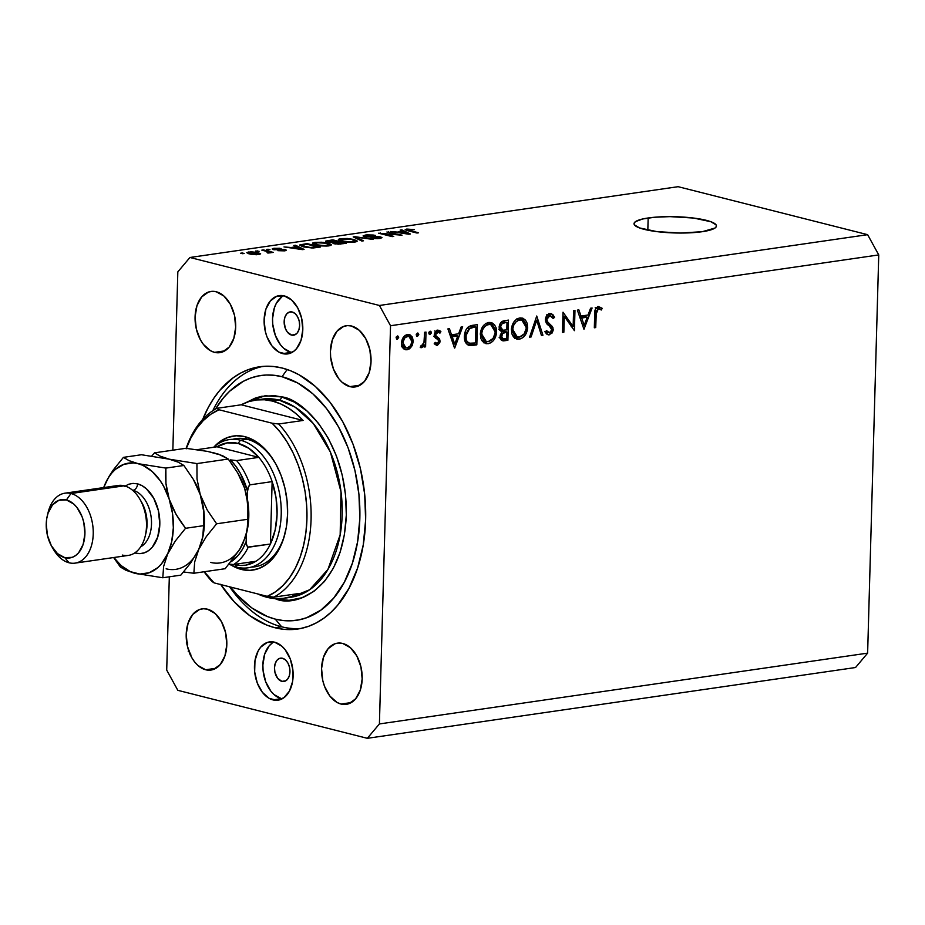 <?xml version="1.0" encoding="UTF-8"?>
<svg xmlns="http://www.w3.org/2000/svg" width="925" height="925" viewBox="0 0 925 925"><rect width="100%" height="100%" fill="white"/><g stroke="black" fill="none" stroke-linecap="round" stroke-linejoin="round"><path stroke-width="1.39" d="M648.171 217.976A41.22 8.128 -178.4 0 1 692.409 217.907A41.22 8.128 -178.4 0 1 716.447 225.989A41.22 8.128 -178.4 0 1 702.306 231.689L680.488 233.042L656.9 231.62L639.487 227.92L634.365 224.775L634.134 223.179L635.475 221.642L642.632 218.994L654.75 217.236L669.989 216.635L693.588 218.046L710.99 221.757L716.112 224.902L716.355 226.498L715.013 228.036L702.306 231.689A41.22 8.128 -178.4 0 1 658.068 231.77A41.22 8.128 -178.4 0 1 634.03 223.688A41.22 8.128 -178.4 0 1 648.171 217.976L647.824 230.175L648.171 217.976M281.894 681.355L285.813 680.788L281.894 681.355L277.65 678.326L274.956 672.429L274.482 667.862L275.199 663.595L276.98 660.265L279.558 658.403L282.541 658.276A11.782 7.631 81.7 0 1 289.93 670.255A11.782 7.631 81.7 0 1 283.917 681.471A11.782 7.631 81.7 0 1 281.894 681.355A11.782 7.631 81.7 0 1 274.505 669.376A11.782 7.631 81.7 0 1 280.529 658.161A11.782 7.631 81.7 0 1 282.541 658.276L285.478 659.907L287.918 663.04L289.49 667.214L289.953 671.77L289.248 676.048L287.467 679.366L284.888 681.228L281.894 681.355M291.572 335.081L295.48 334.515L291.572 335.081L287.328 332.052L285.282 328.329L284.16 321.588L284.865 317.31L286.657 313.991L289.236 312.13L292.219 312.002A11.782 7.631 81.7 0 1 299.608 323.981A11.782 7.631 81.7 0 1 293.583 335.197A11.782 7.631 81.7 0 1 291.572 335.081A11.782 7.631 81.7 0 1 284.183 323.103A11.782 7.631 81.7 0 1 290.207 311.887A11.782 7.631 81.7 0 1 292.219 312.002L295.156 313.621L297.596 316.766L299.168 320.929L299.631 325.496L298.914 329.762L297.133 333.092L294.555 334.954L291.572 335.081M283.559 295.746A29.45 19.09 -98.3 0 0 272.933 325.75A29.45 19.09 -98.3 0 0 291.086 352.402L282.657 353.616A29.45 19.09 81.7 0 1 264.18 323.681A29.45 19.09 81.7 0 1 279.234 295.618A29.45 19.09 81.7 0 1 284.264 295.907L291.606 299.978L297.7 307.817L301.631 318.246L302.799 329.658L301.018 340.331L296.567 348.632L293.537 351.477L286.438 354.021L278.899 352.113L272.043 346.042L266.932 336.723L265.29 331.289L264.122 319.865L265.903 309.193L270.354 300.903L276.806 296.231L284.264 295.907A29.45 19.09 81.7 0 1 302.741 325.854A29.45 19.09 81.7 0 1 287.687 353.905A29.45 19.09 81.7 0 1 282.657 353.616L291.086 352.402A29.45 19.09 -98.3 0 0 291.791 352.552M273.881 642.019A29.45 19.09 -98.3 0 0 263.255 672.024A29.45 19.09 -98.3 0 0 281.42 698.676L272.979 699.901A29.45 19.09 81.7 0 1 254.514 669.954A29.45 19.09 81.7 0 1 269.557 641.904A29.45 19.09 81.7 0 1 274.598 642.181L281.928 646.251L285.201 649.766L290.311 659.074L292.913 670.209L292.601 681.471L289.421 691.137L283.859 697.751L276.772 700.294L269.221 698.387L262.376 692.316L257.266 682.997L254.664 671.862L254.976 660.612L258.156 650.934L260.688 647.176L267.128 642.505L274.598 642.181A29.45 19.09 81.7 0 1 293.063 672.128A29.45 19.09 81.7 0 1 278.02 700.179A29.45 19.09 81.7 0 1 272.979 699.901L281.42 698.676A29.45 19.09 -98.3 0 0 282.125 698.837M259.705 366.762L259.613 366.774A132.506 85.875 81.7 0 0 202.702 419.395L208.287 407.439L213.663 398.49L219.664 390.5L233.297 377.689L240.801 372.995L248.675 369.503L256.838 367.248L265.209 366.242L273.707 366.52L282.252 368.046A132.506 85.875 81.7 0 1 365.363 502.795A132.506 85.875 81.7 0 1 297.642 629.035A132.506 85.875 81.7 0 1 275.002 627.751L281.651 626.792L275.002 627.751L266.481 624.965L249.9 615.772L234.407 602.036L220.624 584.299M341.024 704.052L351.292 702.561L341.024 704.052L337.082 702.468L329.89 696.086L324.513 686.304L322.79 680.592L321.565 668.613L323.438 657.409L328.109 648.691L334.885 643.788L338.735 643.025L342.712 643.453A30.918 20.038 81.7 0 1 362.114 674.892A30.918 20.038 81.7 0 1 346.308 704.341A30.918 20.038 81.7 0 1 341.024 704.052A30.918 20.038 81.7 0 1 321.634 672.602A30.918 20.038 81.7 0 1 337.428 643.153A30.918 20.038 81.7 0 1 342.712 643.453L350.425 647.72L356.83 655.964L360.947 666.902L362.172 678.892L360.299 690.096L355.628 698.814L348.852 703.705L345.002 704.468L341.024 704.052M349.893 386.627L360.16 385.135L349.893 386.627L342.181 382.36L338.758 378.672L333.382 368.89L330.653 357.2L330.433 351.188L332.306 339.984L336.978 331.266L343.753 326.375L347.603 325.612L351.581 326.028A30.918 20.038 81.7 0 1 370.971 357.466A30.918 20.038 81.7 0 1 355.177 386.928A30.918 20.038 81.7 0 1 349.893 386.627A30.918 20.038 81.7 0 1 330.491 355.188A30.918 20.038 81.7 0 1 346.297 325.727A30.918 20.038 81.7 0 1 351.581 326.028L359.293 330.306L365.687 338.538L369.815 349.488L371.041 361.467L369.167 372.671L364.496 381.389L357.721 386.292L353.87 387.055L349.893 386.627M214.531 352.356L224.798 350.864L214.531 352.356L210.588 350.772L203.396 344.389L200.424 339.845L196.297 328.895L195.071 316.917L196.944 305.712L201.627 296.994L208.391 292.092L212.253 291.34L216.23 291.757A30.918 20.038 81.7 0 1 235.621 323.195A30.918 20.038 81.7 0 1 219.815 352.656A30.918 20.038 81.7 0 1 214.531 352.356A30.918 20.038 81.7 0 1 195.14 320.917A30.918 20.038 81.7 0 1 210.946 291.456A30.918 20.038 81.7 0 1 216.23 291.757L223.931 296.035L230.337 304.267L234.464 315.205L235.678 327.196L233.817 338.4L229.134 347.118L222.37 352.02L218.508 352.772L214.531 352.356M205.662 669.769L215.93 668.289L205.662 669.769L197.962 665.503L194.528 661.814L191.556 657.259L187.428 646.321L186.214 634.33L188.076 623.126L192.758 614.42L199.523 609.517L203.384 608.754L207.362 609.17A30.918 20.038 81.7 0 1 226.752 640.62A30.918 20.038 81.7 0 1 210.946 670.07A30.918 20.038 81.7 0 1 205.662 669.769A30.918 20.038 81.7 0 1 186.272 638.331A30.918 20.038 81.7 0 1 202.078 608.881A30.918 20.038 81.7 0 1 207.362 609.17L215.062 613.448L221.468 621.681L225.596 632.631L226.822 644.621L224.948 655.813L220.277 664.532L213.502 669.434L209.64 670.197L205.662 669.769M390.535 325.727L379.412 723.94L867.627 653.131L878.75 254.918L390.535 325.727L379.423 305.47L867.627 234.673L678.129 186.688L189.926 257.485L379.423 305.47L189.926 257.485L177.831 271.869L172.848 450.186L177.831 271.869L189.926 257.485L678.129 186.688L867.627 234.673L379.423 305.47L390.535 325.727L878.75 254.918L867.627 234.673L878.75 254.918L867.627 653.131L379.412 723.94L390.535 325.727M573.142 326.537L573.581 310.673L574.968 310.476L574.413 330.676L564.296 316.304L563.857 332.202L562.458 332.399L563.024 312.199L573.142 326.537L563.024 312.199L562.458 332.399L563.857 332.202L564.296 316.304L574.413 330.676L574.968 310.476L573.581 310.673L573.142 326.537L570.875 325.958L573.142 326.537M549.473 332.734L546.513 330.595L545.218 332.017L548.074 334.781L549.253 334.838L546.976 334.26L549.253 334.838L553.219 329.566L551.786 329.196L553.219 329.566L552.433 326.618L548.883 325.716L552.433 326.618L549.97 324.236L546.513 323.368L549.97 324.236L547.253 321.426L545.461 320.963L547.253 321.426L546.756 319.518L545.392 319.171L546.756 319.518L549.889 315.656L547.311 315.009L549.889 315.656L553.208 318.524L554.549 317.31L552.144 316.708L554.549 317.31L551.3 313.644L549.947 313.587C547.299 314.222 545.773 316.257 545.357 319.692L546.814 315.587L549.531 313.667L552.768 314.442L554.549 317.31L553.208 318.524L551.901 316.431L549.612 315.714L547.785 316.859L546.791 319.079L547.588 321.912L552.919 327.6L553.115 330.526L551.994 333.139L548.618 334.862L546.883 334.179L545.218 332.017L546.513 330.595L547.739 332.202L549.889 332.642L551.82 329.855L551.069 327.623L546.224 322.941L545.357 319.692L551.82 329.855L549.473 332.734L544.767 331.728M536.731 316.015L542.94 335.232L541.449 335.451L536.72 320.281L531.089 336.954L529.597 337.174L536.731 316.015L529.597 337.174L531.089 336.954L536.72 320.281L541.449 335.451L542.94 335.232L536.731 316.015M519.792 317.957L522.914 318.246L525.504 320.166L527.204 323.322L527.632 328.34L526.209 333.416L523.908 336.712L520.925 338.747L517.722 339.232L513.548 337.001L511.837 333.798L511.421 328.71L513.93 321.888L516.636 319.183L519.792 317.957C514.797 319.275 511.988 323.207 511.363 329.762L516.717 339.059L519.33 339.174C524.302 337.798 527.088 333.844 527.689 327.3L526.302 326.941L527.689 327.3L522.313 318.061L519.792 317.957M488.724 322.467L491.846 322.756L494.436 324.663L496.135 327.82L496.563 332.85L495.557 336.954L493.499 340.493L490.643 342.886L486.654 343.742L482.48 341.498L480.769 338.296L480.353 333.22L482.862 326.398L485.567 323.681L488.724 322.467C483.729 323.785 480.919 327.716 480.295 334.272L485.648 343.568L488.261 343.684C493.233 342.308 496.02 338.353 496.621 331.809L495.233 331.451L496.621 331.809L491.244 322.571L488.724 322.467M462.65 326.756L454.522 348.054L447.908 328.895L449.434 328.676L451.539 334.815L458.592 333.798L461.124 326.976L462.65 326.756L461.124 326.976L458.592 333.798L451.539 334.815L449.434 328.676L447.908 328.895L454.718 348.031L462.65 326.756M397.438 335.96L398.687 337.452L397.091 339.336L396.131 337.498L397.438 335.96L396.097 337.833L397.345 339.325L398.687 337.452L396.339 336.862L398.687 337.452L397.808 335.972M413.255 341.233L412.261 345.464L409.544 348.829L405.959 349.8L403.323 348.459L401.808 345.707L401.647 341.429L403.369 337.278L405.312 335.336L409.833 334.677L412.388 337.128L413.255 341.233L409.44 334.561L407.59 334.492C403.994 335.405 401.97 338.215 401.508 342.944L402.918 347.962L405.347 349.696L407.162 349.766L411.556 346.702L410.006 346.308L411.556 346.702L413.255 341.233L411.856 340.886L413.255 341.233M417.545 333.046L418.794 334.538L417.198 336.411L416.238 334.584L417.545 333.046L416.204 334.919L417.453 336.411L418.794 334.538L416.458 333.948L418.794 334.538L417.927 333.058M424.61 332.283L426.009 332.075L425.592 346.84L424.205 347.037L424.263 344.863L422.771 347.025L420.794 347.65L420.228 347.372L421.037 345.684L422.598 345.407L423.939 342.921L424.61 332.283L424.078 342.342L420.228 347.372L421.418 347.696L424.263 344.863L424.205 347.037L425.592 346.84L426.009 332.075L424.61 332.283M430.102 331.219L431.316 333.058L429.755 334.596L428.784 332.769L430.102 331.219L428.749 333.092L429.998 334.596L431.339 332.722L429.003 332.121L431.339 332.722L430.472 331.243M436.82 330.375L440.89 331.647L437.71 330.121L434.264 334.873L434.727 337.07L438.288 340.134L438.635 341.417L437.109 343.614L435.189 342.354L434.207 343.753L437.062 345.43L440.034 341.14L438.566 340.77L440.034 341.14L439.803 342.643L437.352 345.372L434.207 343.753L435.189 342.354L437.398 343.545L438.635 341.417L438.126 339.914L434.727 337.07L434.542 333.173L437.375 330.19L439.491 330.375L440.89 331.647L439.93 333.15L438.369 331.948L436.982 332.191L435.652 334.584L436.172 336.157L439.398 338.654L440.034 341.14L439.583 338.943L435.999 335.937L435.652 334.584L438.415 331.959L434.542 330.977M468.778 345.268L473.692 345.279L469.819 344.297L472.953 343.846L469.819 344.297L473.692 345.279L476.826 344.828L472.953 343.846L476.826 344.828L477.392 324.629L472.571 325.322C467.576 326.109 464.836 329.774 464.362 336.318L465.726 330.329L467.992 327.184L471.01 325.646L477.392 324.629L476.826 344.828L471.207 345.511L467.726 344.794L465.333 341.984L464.362 336.318C464.211 340.897 465.68 343.88 468.778 345.268L469.091 345.349M504.252 320.732L508.461 320.119L507.894 340.319L503.535 340.863L501.477 340.238L500.39 338.642L500.205 335.185L501.986 331.913L499.847 330.317L499.13 327.184L500.76 322.709L504.252 320.732C501.304 321.252 499.592 323.403 499.13 327.184L501.986 331.913L500.067 336.469L502.495 340.735L507.894 340.319L508.461 320.119L504.252 320.732M592.104 307.99L583.964 329.288L577.362 310.129L578.877 309.91L580.993 316.049L588.034 315.02L590.578 308.21L592.104 307.99L590.578 308.21L588.034 315.02L580.993 316.049L578.877 309.91L577.362 310.129L583.964 329.288L592.104 307.99M598.394 308.626L596.047 308.025L598.394 308.626L596.313 311.193L595.723 327.577L594.324 327.785L595.353 309.262L598.521 306.545L602.21 308.326L601.343 310.002L598.394 308.626L601.343 310.002L602.21 308.326L598.521 306.545C595.665 307.62 594.393 310.164 594.706 314.142L594.324 327.785L595.723 327.577L596.093 314.142L594.717 313.795L596.093 314.142L598.394 308.626L599.4 308.765M166.708 670.082L169.321 576.807L166.708 670.082L177.831 690.327L367.329 738.312L177.831 690.327L166.708 670.082M397.658 234.73L386.893 232.002L402.04 235.193L382.973 233.667L393.761 236.395L392.154 236.627L378.614 233.204L397.658 234.73L378.614 233.204L392.154 236.627L393.761 236.395L382.973 233.667L402.04 235.193L386.893 232.002L397.658 234.73M378.903 237.135L378.094 238.673L372.359 238.453L379.747 238.5L382.013 237.679L380.545 236.904L380.51 238.373L380.545 236.904L366.184 237.031L367.028 235.447L375.342 235.424L365.583 235.019L363.097 235.898L364.623 236.731L363.132 236.025L366.682 234.892L373.226 235.031L375.342 235.424L373.908 235.702L368.659 235.285L365.583 236.28L378.857 236.592L381.909 237.459L380.568 238.361L370.937 238.164L378.637 238.026L379.608 237.401L377.562 236.892L364.623 236.731L377.018 236.858L379.724 237.563L379.701 238.5M361.825 241.032L353.188 236.892L354.853 236.65L373.029 239.402L355.686 237.158L363.502 240.789L361.825 241.032L363.502 240.789L355.686 237.158L373.029 239.402L354.853 236.65L353.188 236.892L361.825 241.032M340.816 238.615L349.292 238.65L356.715 240.465L356.83 241.575L354.333 242.177L345.002 241.934L338.677 240.188L338.492 239.286L340.816 238.615L338.319 239.806L341.591 241.263L354.691 242.13L357.247 241.09L353.732 239.436L347.522 238.488L340.816 238.615L340.793 239.448L340.816 238.615M314.997 242.362L323.472 242.396L330.896 244.212L331.011 245.322L328.514 245.923L319.183 245.68L312.847 243.934L312.673 243.032L314.997 242.362L312.488 243.541L315.772 245.009L328.872 245.877L331.428 244.836L327.913 243.183L321.692 242.234L314.997 242.362L314.974 243.194L314.997 242.362M296.509 246.721L293.815 245.495L295.503 245.252L304.071 249.403L302.498 249.634L283.998 246.929L291.074 247.507L296.509 246.721L291.074 247.507L283.998 246.929L302.498 249.634L304.071 249.403L295.503 245.252L293.815 245.495L296.486 247.357L296.509 246.721M242.558 253.704L240.627 253.219L242.234 252.976L244.177 253.473L242.558 253.704L244.177 253.473L242.234 252.976L240.627 253.219L242.558 253.704M249.484 253.936L246.802 252.641L251.022 251.808L257.127 252.433L260.619 253.912L256.456 254.733L250.409 254.144L258.815 254.572L260.642 253.832L258.052 252.652L248.617 251.982L248.571 253.681L248.617 251.982L246.79 252.722L249.484 253.936M257.485 251.542L255.554 251.045L259.104 251.299L255.554 251.045L257.485 251.542M266.909 251.438L261.81 250.143L263.417 249.912L273.268 252.398L267.868 253.045L267.071 252.594L268.897 252.143L266.909 251.438L268.632 251.982L267.071 252.594L267.868 253.045L273.268 252.398L263.417 249.912L261.81 250.143L266.909 251.438M268.377 249.958L266.446 249.472L268.065 249.23L269.996 249.727L266.446 249.472L268.377 249.958M273.488 249.646L272.216 248.894L273.43 248.409L279.535 248.27L274.563 249.264L284.461 249.484L286.241 250.132L285.027 250.756L277.893 250.675L282.923 250.513L284.125 250.085L283.142 249.808L273.488 249.646L283.744 249.912L277.893 250.675L284.391 250.86C286.53 250.536 286.796 250.132 285.166 249.623L276.113 249.519L274.852 249.345L275.419 248.663L281.142 248.524L274.124 248.282L274.077 249.785L274.124 248.282L272.193 248.975L273.488 249.646M303.354 246.848L299.885 244.905L306.996 243.587L320.536 247.021L312.026 247.981L303.354 246.848L313.436 247.946L320.536 247.021L306.996 243.587L299.712 245.171L303.354 246.848M332.769 242.755L333.879 243.726L346.355 243.275L332.827 239.841L332.803 240.477L332.827 239.841L325.542 241.333L327.311 242.223L325.797 241.055L332.827 239.841L346.355 243.275L338.203 244.212L332.549 243.021M402.826 231.296L400.132 230.082L401.82 229.839L410.388 233.979L408.815 234.21L390.315 231.504L397.392 232.094L402.826 231.296L397.392 232.094L390.315 231.504L408.815 234.21L410.388 233.979L401.82 229.839L400.132 230.082L402.803 231.932L402.826 231.296M406.757 229.053L414.331 229.631L407.567 229.886L418.574 232.799L405.323 229.851L406.757 229.053L405.185 229.631L407.775 230.707L416.967 233.031L418.574 232.799L407.682 229.955L414.331 229.631L406.757 229.053L406.722 230.417L406.757 229.053M855.544 667.515L367.329 738.312L379.412 723.94L367.329 738.312L855.544 667.515L867.627 653.131L855.544 667.515M259.613 366.774A132.506 85.875 81.7 0 1 282.252 368.046L290.762 370.833L299.157 374.845L315.275 386.361L329.982 402.178L342.724 421.661L352.992 444.081L360.403 468.57L364.67 494.181L365.641 519.931L363.259 544.848L357.628 567.95L348.956 588.369L337.59 605.297L331.023 612.257L323.947 618.108L316.442 622.814L308.568 626.306L300.417 628.561L292.046 629.555L283.547 629.289L275.002 627.751A132.506 85.875 81.7 0 1 220.798 584.577M272.147 643.106L269.117 645.951L264.666 654.253L262.885 664.925L263.093 670.648L265.695 681.783L270.805 691.091L274.077 694.606L281.42 698.676M281.824 296.833L276.263 303.435L274.332 307.979L272.551 318.639L272.771 324.374L275.373 335.498L280.483 344.817L283.744 348.332L291.086 352.402M242.223 253.623L242.234 252.976L242.223 253.623M258.04 253.392L258.052 252.652L258.04 253.392M256.445 252.883C258.584 253.346 258.919 253.785 257.451 254.202L250.999 253.67L250.987 254.259L250.999 253.67C248.86 253.207 248.524 252.768 249.981 252.352L256.445 252.883L249.207 252.548L253.924 254.202L258.376 253.924L256.445 252.883M258.422 254.618L258.445 253.774L257.451 254.202M248.975 253.797L249.981 252.352M257.15 251.45L257.173 250.814L257.15 251.45M263.405 250.548L263.417 249.912L263.405 250.548M270.065 252.93L270.077 252.236L270.065 252.93M269.927 252.953L270.077 252.236M268.042 249.877L268.065 249.23L268.042 249.877M274.852 249.345L275.419 248.663M285.131 250.733L285.166 249.623L285.131 250.733M286.264 250.201L285.166 249.623M283.744 249.912L282.923 250.513M295.468 246.247L295.503 245.252L295.468 246.247M297.561 247.195L301.862 249.542L293.179 248.27L297.561 247.195L293.19 247.831L301.874 249.16L297.561 247.195M302.29 245.692L310.072 247.449L317.333 246.848L306.961 244.223L302.579 244.928L302.29 245.692L306.996 243.587L306.984 244.223L317.333 246.848L317.321 247.484L317.333 246.848L312.13 247.981L304.984 246.617L304.961 247.218L302.29 245.692L302.267 246.547L301.955 245.322L301.92 246.443M327.889 243.876L327.913 243.183L327.889 243.876M326.271 243.414L329.196 244.709L327.265 246.05L321.148 245.923L317.425 244.778L317.414 245.379L314.708 243.529L316.593 242.755L325.322 243.183L319.033 242.581L314.731 243.448L317.83 244.882L324.328 245.657L329.092 244.917L326.271 243.414M328.04 240.535L328.017 241.286L328.04 240.535M335.266 243.437L343.163 243.102L339.117 242.084L343.163 243.102L343.14 243.738L343.163 243.102L340.504 244.096L340.516 243.483L335.255 243.992L334.804 242.755L339.117 242.084L334.804 242.755L335.266 243.437L334.804 242.755M328.918 241.992L337.533 241.679L332.792 240.477L337.533 241.679L337.521 242.315L337.533 241.679L334.561 242.107L334.538 242.859L334.561 242.107L328.895 242.547L328.19 241.217L332.792 240.477L328.086 241.252L328.918 241.992L328.19 241.217M353.72 240.13L353.732 239.436L353.72 240.13M352.101 239.667L355.015 240.963L353.084 242.304L346.967 242.177L343.244 241.032L343.233 241.633L340.527 239.783L342.412 239.008L351.142 239.436L344.863 238.835L340.55 239.702L343.649 241.136L350.159 241.911L354.922 241.171L352.101 239.667M354.818 237.679L354.853 236.65L354.818 237.679M355.663 238.072L355.686 237.158L355.663 238.072M357.108 238.766L357.142 237.794L357.108 238.766M365.583 235.019L365.56 235.794L365.583 235.019M366.196 236.488L365.329 236.025L365.306 236.881M388.488 232.406L388.5 231.77L388.488 232.406M382.962 234.302L382.973 233.667L382.962 234.302M380.325 233.632L380.348 232.95L380.325 233.632M401.785 230.834L401.82 229.839L401.785 230.834M403.878 231.782L408.179 234.117L399.496 232.846L403.878 231.782L399.507 232.406L408.191 233.748L403.878 231.782M407.682 229.955L408.272 229.458M409.266 231.077L409.289 230.441L409.266 231.077M186.307 642.921L187.474 642.297M190.041 654.784L190.839 654.148M187.752 644.031L186.908 644.482M188.688 650.321L188.249 651.385M396.617 339.14L397.345 339.325L396.617 339.14M403.832 348.922L407.162 349.766L403.832 348.922M407.833 335.104L408.515 336.133M405.381 335.486L406.144 335.891M402.907 347.014L401.635 346.783M407.22 347.95L405.902 347.892L402.895 342.724L401.531 342.377L402.895 342.724C403.254 339.128 404.803 336.989 407.543 336.295L404.896 335.636L408.908 336.365L411.856 341.429C411.509 345.025 409.96 347.199 407.22 347.95L410.434 345.753L411.822 342.007L411.209 338.296L408.411 336.272L405.011 337.602L402.942 342.146L403.809 346.297L405.508 347.765L407.22 347.95M416.736 336.226L417.453 336.411L416.736 336.226M424.217 346.482L425.592 346.84L424.217 346.482M423.245 344.609L424.263 344.863L423.245 344.609M420.297 347.418L421.418 347.696L420.297 347.418M420.228 347.372L421.418 347.696M421.742 345.846L421.037 345.684M429.281 334.411L429.998 334.596L429.281 334.411M436.276 345.395L437.062 345.43M437.722 331.925L439.93 333.15L440.89 331.647L437.028 330.664L436.507 331.474L436.727 330.26M434.311 334.249L435.652 334.584L434.311 334.249M434.276 335.509L435.999 335.937L434.276 335.509M434.449 336.399L437.675 337.209L434.449 336.399M433.813 336.238L435.71 337.96L439.583 338.943L435.86 338.296M435.155 343.221L434.38 343.973M434.322 344.019L435.293 343.025M435.929 338.458L434.854 336.954M431.004 331.416L430.68 332.202M449.804 334.376L451.539 334.815L449.804 334.376M455.632 334.226L455.216 335.336L455.632 334.226M450.197 335.532L453.909 335L450.197 335.532M454.742 344.1L452.221 336.781L450.475 336.342L457.771 335.983L453.909 335L457.771 335.983L454.742 344.1L453.007 343.661L454.742 344.1L457.771 335.983L452.221 336.781L454.742 344.1M473.473 325.195L473.45 326.271L473.473 325.195M469.819 344.297L467.333 344.539L469.819 344.297M469.172 326.352L472.074 325.924L475.936 326.895L475.485 342.955L469.634 343.233L465.321 342.123M465.414 342.158L469.634 343.233C466.963 342.308 465.668 339.938 465.761 336.122L464.396 335.775L465.761 336.122L469.703 328.317L467.426 327.739L469.703 328.317L474.155 327.161L469.206 326.352M474.155 327.161L475.936 326.895L470.282 326.178L474.155 327.161L468.848 328.884L466.038 333.763L466.212 339.729L467.217 341.672L469.634 343.233L475.485 342.955L475.936 326.895L474.155 327.161M487.174 341.672L484.388 342.701L488.261 343.684L483.856 342.759M489.186 322.42L491.36 324.791M483.59 342.77L487.533 341.429M491.557 325.126L490.562 323.692M485.509 323.484L487.394 323.773M483.729 340.701L481.821 340.377M488.25 341.614L486.272 341.533L481.682 334.075L480.318 333.728L481.682 334.075C482.237 328.699 484.584 325.519 488.724 324.525L485.521 323.715L490.793 324.606L495.233 332.017C494.678 337.347 492.354 340.55 488.25 341.614L493.083 338.434L495.176 332.873L494.216 327.404L492.609 325.519L490.019 324.478L487.406 324.86L484.92 326.444L482.7 329.578L481.74 333.208L483.093 339.336L485.706 341.36L488.25 341.614M481.624 340.296L486.272 341.533M490.793 324.606L485.891 323.484M504.541 320.686L504.518 321.761L504.541 320.686M504.275 330.225L504.252 331.347L504.275 330.225M504.044 338.781L507.894 340.319L504.021 339.336L501.015 339.776L504.865 340.758L501.026 339.787L504.044 338.781M496.494 333.567L496.343 334.203M501.986 321.576L503.142 321.414L501.986 321.576M501.685 337.613L502.726 338.619L504.668 338.723L503.003 338.7L501.466 336.226L500.101 335.891L501.466 336.226C502.055 333.451 503.501 332.087 505.802 332.11L501.928 331.127L506.738 331.971L502.865 331L506.738 331.971L506.553 338.446L504.668 338.723L506.553 338.446L506.738 331.971L502.391 333.659L501.685 337.613M502.969 330.213L506.796 329.901L507.004 322.397L501.651 321.831L505.015 322.675L501.755 324.028L500.529 326.976L499.165 326.629L500.529 326.976L501.223 329.254L502.969 330.213L500.529 326.976C501.153 324.097 502.645 322.675 505.015 322.675L507.004 322.397L506.796 329.901L502.969 330.213L498.76 329.161M518.243 337.163L515.456 338.192L519.33 339.174L514.924 338.249M520.255 317.911L522.428 320.281M514.658 338.272L518.601 336.931M522.625 320.617L521.631 319.183M516.578 318.975L518.462 319.264M514.797 336.191L512.889 335.868M519.318 337.116L517.329 337.024L512.751 329.566L511.386 329.219L512.751 329.566C513.306 324.189 515.653 321.01 519.792 320.015L516.589 319.206L521.862 320.108L526.302 327.508C525.747 332.85 523.423 336.041 519.318 337.116L524.151 333.925L526.244 328.363L525.284 322.894L523.677 321.01L521.087 319.981L518.474 320.362L515.988 321.935L513.768 325.068L512.808 328.699L514.15 334.827L516.763 336.85L519.318 337.116M512.693 335.787L517.329 337.024M521.862 320.108L516.959 318.975M541.252 334.804L542.94 335.232L541.252 334.804M535.413 319.958L536.72 320.281L535.413 319.958M529.782 336.619L531.089 336.954L529.782 336.619M549.196 313.76L550.363 315.61M549.889 315.656L546.825 314.708M547.218 324.201L548.155 325.114M547.831 332.503L546.293 333.601M550.514 315.922L548.907 313.471M546.12 333.671L548.12 332.156M548.305 325.276L546.756 323.796M562.92 315.957L564.296 316.304L562.92 315.957M562.481 331.855L563.857 332.202L562.481 331.855M579.258 315.61L580.993 316.049L579.258 315.61M585.086 315.448L584.669 316.558L585.086 315.448M579.651 316.766L583.351 316.223L579.651 316.766M584.195 325.334L581.675 318.015L579.929 317.576L587.225 317.206L583.351 316.223L587.225 317.206L584.195 325.334L582.449 324.895L584.195 325.334L587.225 317.206L581.675 318.015L584.195 325.334M594.336 327.23L595.723 327.577L594.336 327.23M597.747 306.742L602.21 308.326L598.336 307.343L597.827 308.337L598.336 307.343L597.55 306.568M251.276 567.118A64.785 41.983 -98.3 0 0 285.386 532.06A64.785 41.983 81.7 0 1 254.629 566.84M275.407 463.228A64.785 41.983 -98.3 0 0 247.114 439.248L244.975 436.681A67.722 43.891 81.7 0 1 274.979 462.5A67.722 43.891 81.7 0 1 285.189 532.881A67.722 43.891 81.7 0 1 241.263 569.418L242.258 568.031L241.263 569.418L231.412 565.244A67.722 43.891 81.7 0 0 241.263 569.418L249.981 570.343L258.422 568.678L266.284 564.493L273.257 557.948L279.072 549.288L283.501 538.859L286.38 527.042L287.594 514.312L287.097 501.153L284.912 488.053L281.131 475.542L275.881 464.084L269.372 454.129L261.856 446.047L253.612 440.15L244.975 436.681L247.114 439.248A64.785 41.983 81.7 0 1 275.407 463.228M275.8 598.903A2.948 2.162 104.2 0 0 275.8 598.648A2.948 2.162 -75.8 0 1 275.8 598.903L289.062 600.302L301.92 597.77L313.876 591.399L324.49 581.432L333.335 568.262L340.076 552.387L344.447 534.419L346.308 515.04L345.557 495.002L342.227 475.08L336.469 456.037L328.479 438.6L318.57 423.442L307.135 411.151L294.589 402.19L281.443 396.906C301.353 397.854 347.465 440.057 346.308 515.04C343.291 589.56 295.491 607.968 275.8 598.903L274.54 598.556L275.8 598.903M262.041 399.149L279.142 400.109A100.108 64.889 -98.3 0 1 341.949 501.928A100.108 64.889 -98.3 0 1 290.774 597.296L309.609 589.78L327.936 569.43L340.157 534.812L341.024 491.903L330.387 452.047L313.251 423.453L295.144 407.162L279.142 400.109A2.948 2.162 104.2 0 0 281.443 396.906L274.794 395.715L261.683 396.282L255.335 398.039L246.108 402.548L265.082 395.75L281.443 396.906A2.948 2.162 -75.8 0 1 279.142 400.109A100.108 64.889 -98.3 0 0 262.041 399.149L255.381 400.109A100.108 64.889 81.7 0 1 272.493 401.08L279.142 400.109L272.493 401.08A100.108 64.889 81.7 0 1 303.099 420.459L278.691 423.997A100.108 64.889 81.7 0 1 311.078 519.376A100.108 64.889 81.7 0 1 273.858 597.134L298.266 593.596A100.108 64.889 81.7 0 1 284.114 598.267A100.108 64.889 81.7 0 1 267.013 597.296A100.108 64.889 81.7 0 1 257.613 593.908L267.013 597.296L275.06 598.602L283.038 598.406L290.808 596.729L298.266 593.596L273.858 597.134A100.108 64.889 -98.3 0 0 311.078 519.376A100.108 64.889 -98.3 0 0 278.691 423.997L272.123 423.211L218.948 409.752L210.796 414.25L203.292 420.551L196.597 428.529L190.851 438.022L186.168 448.833M281.651 626.792L275.234 619.103A123.672 80.151 81.7 0 1 230.533 587.051L237.355 595.099L251.808 607.91L267.29 616.501L275.234 619.103L281.651 626.792A132.506 85.875 81.7 0 1 229.62 586.82A132.506 85.875 -98.3 0 0 281.651 626.792A132.506 85.875 -98.3 0 0 300.96 628.445A132.506 85.875 81.7 0 1 281.651 626.792M262.954 366.392A132.506 85.875 -98.3 0 0 212.773 410.735A132.506 85.875 81.7 0 1 262.954 366.392M282.009 376.706L287.178 369.503L282.009 376.706L297.792 383.042L312.835 393.796L326.56 408.561L338.446 426.749L348.031 447.665L354.957 470.524L358.935 494.424L359.837 518.462L357.617 541.715L352.356 563.279L344.273 582.334L333.659 598.14L320.929 610.095L306.58 617.738L298.96 619.854L291.144 620.779L283.212 620.536L275.234 619.103A123.672 80.151 81.7 0 0 359.837 518.462A123.672 80.151 81.7 0 0 282.009 376.706A123.672 80.151 81.7 0 0 215.49 409.058L223.596 397.658L229.724 391.171L243.321 381.32L250.675 378.059L258.295 375.955L266.099 375.018L274.031 375.272L282.009 376.706M186.341 448.359A97.171 62.981 81.7 0 1 218.948 409.752L216.82 408.33A100.108 64.889 -98.3 0 0 186.145 448.336A100.108 64.889 81.7 0 1 216.82 408.33L241.228 404.792A100.108 64.889 81.7 0 1 255.381 400.109M211.975 581.467A100.108 64.889 81.7 0 1 204.078 571.766A100.108 64.889 -98.3 0 0 211.975 581.467L214.114 582.889L267.279 596.347L275.442 591.85L282.946 585.548L289.641 577.57L295.387 568.077L300.07 557.266L303.597 545.357L305.897 532.58L306.927 519.214L306.661 505.512L305.1 491.753L302.278 478.237L298.255 465.217L293.121 452.972L286.958 441.734L279.917 431.755L272.123 423.211A97.171 62.981 81.7 0 1 306.927 519.214A97.171 62.981 81.7 0 1 267.279 596.347L273.858 597.134L267.279 596.347L214.114 582.889A97.171 62.981 81.7 0 1 204.298 571.731L214.114 582.889L211.975 581.467M214.218 446.74L219.953 441.607L227.816 437.421L236.257 435.756L244.975 436.681A67.722 43.891 81.7 0 0 214.218 446.74M236.037 438.623A64.785 41.983 81.7 0 1 247.114 439.248A64.785 41.983 -98.3 0 0 232.742 439.306M303.099 420.459L295.919 413.614L288.357 408.041L280.506 403.843L272.493 401.08L264.434 399.773L256.456 399.97L248.686 401.647L241.228 404.792L303.099 420.459L278.691 423.997L272.123 423.211L218.948 409.752L216.82 408.33L241.228 404.792L303.099 420.459M234.765 564.62A61.836 40.076 81.7 0 1 234.06 564.423L240.257 565.452L245.68 565.163L255.924 561.255A61.836 40.076 81.7 0 1 234.765 564.62L236.904 567.175L234.765 564.62M240.454 440.208A64.785 41.983 -98.3 0 0 213.629 447.272A64.785 41.983 81.7 0 1 229.377 439.583A64.785 41.983 81.7 0 1 240.454 440.208L247.114 439.248L240.454 440.208A64.785 41.983 81.7 0 1 281.084 506.091A64.785 41.983 81.7 0 1 247.981 567.8A64.785 41.983 81.7 0 1 236.904 567.175A64.785 41.983 81.7 0 1 229.157 564.134A64.785 41.983 -98.3 0 0 236.904 567.175A64.785 41.983 -98.3 0 0 281.223 514.462A64.785 41.983 -98.3 0 0 240.454 440.208L238.153 443.422L240.454 440.208M249.542 484.989L249.947 484.839A61.836 40.076 -98.3 0 0 236.638 460.592L258.827 457.366L216.993 446.775L197.048 449.677L216.993 446.775A61.836 40.076 81.7 0 1 238.153 443.422L227.238 442.878L216.993 446.775L258.827 457.366L248.941 448.371L238.153 443.422A61.836 40.076 81.7 0 1 258.827 457.366A61.836 40.076 81.7 0 1 272.135 481.613L270.401 544.039L275.141 530.118L277.072 514.3L276.043 497.731L272.135 481.613A61.836 40.076 81.7 0 1 270.401 544.039A61.836 40.076 81.7 0 1 255.924 561.255A61.836 40.076 -98.3 0 0 270.401 544.039L247.542 547.103L246.189 543.31L246.362 533.991L246.154 541.53A58.888 38.168 81.7 0 1 231.088 561.741L238.257 555.289L242.627 548.988L246.154 541.53L246.443 545.022L248.201 547.265A61.836 40.076 81.7 0 1 233.736 564.47L255.924 561.255L233.736 564.47A61.836 40.076 -98.3 0 0 248.201 547.265L270.401 544.039L272.135 481.613A61.836 40.076 -98.3 0 0 258.827 457.366L236.638 460.592L230.36 459.887A58.888 38.168 81.7 0 1 247.565 491.21L248.582 486.168M230.024 564.285L231.643 564.47M233.273 564.516L228.752 564.065M249.947 484.839L272.135 481.613L249.947 484.839A61.836 40.076 81.7 0 0 236.638 460.592L230.36 459.887L235.782 466.2L240.535 473.669L247.565 491.21L248.05 487.579L249.947 484.839M247.345 498.818L247.565 491.21L247.345 498.818M112.515 487.51A35.335 22.905 81.7 0 1 124.251 485.798A35.335 22.905 -98.3 0 0 118.215 485.463L64.958 493.187A35.335 22.905 81.7 0 1 70.994 493.522A35.335 22.905 -98.3 0 0 48.077 512.589L47.291 515.826A29.45 19.09 81.7 0 1 66.392 499.939L70.994 493.522L124.251 485.798L70.994 493.522A35.335 22.905 81.7 0 1 93.159 529.458A35.335 22.905 81.7 0 1 75.098 563.128A35.335 22.905 81.7 0 1 69.063 562.782L64.785 557.659A29.45 19.09 81.7 0 1 51.731 546.432A29.45 19.09 81.7 0 1 47.291 515.826M51.731 546.432L53.396 549.311A35.335 22.905 -98.3 0 0 69.063 562.782A35.335 22.905 81.7 0 1 52.552 547.773M124.517 486.446L128.61 484.261L133.027 483.393L137.571 483.868A5.885 4.336 -75.8 0 1 132.969 490.285L132.969 490.285A29.45 19.09 -98.3 0 1 151.099 516.786A29.45 19.09 -98.3 0 1 140.669 546.837A29.45 19.09 -98.3 0 0 151.099 516.786A29.45 19.09 -98.3 0 0 132.969 490.285A5.885 4.336 104.2 0 0 137.571 483.868A35.335 22.905 81.7 0 1 159.805 524.371A35.335 22.905 81.7 0 1 135.628 553.127L134.784 552.896M47.695 514.3A35.335 22.905 81.7 0 1 64.958 493.187M218.369 454.418L207.605 451.4L185.844 448.301L154.51 452.845L151.781 455.99L154.51 452.845L185.844 448.301L207.605 451.4L218.601 454.187L228.267 459.043L237.713 472.918L244.628 488.203L247.877 503.917L247.865 524.752L245.611 536.604L239.691 549.496L225.203 568.702L193.868 573.246L225.203 568.702L239.691 549.496L245.403 537.136M193.672 479.948L193.672 479.948A55.951 36.26 81.7 0 1 200.251 494.632L203.488 510.357L203.488 531.193L202.217 539.483L198.725 549.462A55.951 36.26 81.7 0 1 166.142 568.817A55.951 36.26 -98.3 0 0 198.725 549.462L194.678 561.972L193.868 573.246L183.555 571.997L193.868 573.246L194.678 561.972L198.725 549.462L206.367 536.5L216.612 523.793L247.946 519.249L216.612 523.793L207.165 509.918L200.251 494.632L197.013 478.919L196.933 463.587L228.267 459.043L196.933 463.587L169.194 459.17L160.094 456.129L154.51 452.845L160.094 456.129L178.294 462.199L183.89 465.483L193.325 479.347L200.251 494.632L197.013 478.919L196.933 463.587L169.194 459.17L178.294 462.199L183.89 465.483L165.864 468.096L133.327 462.928L123.95 464.281L115.452 469.333L111.705 473.149L108.387 477.739L103.704 487.567A55.951 36.26 81.7 0 1 105.543 483.035A55.951 36.26 81.7 0 1 138.126 463.668A55.951 36.26 81.7 0 1 169.183 499.142L163.656 486.307L160.175 480.665L152.07 471.403L142.912 465.356L129.037 460.65L123.441 457.355L113.255 469.981L109.023 476.456L103.681 487.567L109.023 476.456L113.255 469.981L123.441 457.355L141.467 454.742L169.194 459.17L141.467 454.742L123.441 457.355L129.037 460.65L138.126 463.668L165.864 468.096L183.89 465.483L193.325 479.347L200.251 494.632A55.951 36.26 81.7 0 1 202.309 539.102A55.951 36.26 -98.3 0 0 202.309 539.09M202.217 539.483L202.425 538.639A55.951 36.26 -98.3 0 0 200.251 494.632L203.488 510.357L203.569 525.678L185.543 528.291L175.311 541.009L167.656 553.971L171.692 541.68L173.333 527.805L172.478 513.294L169.183 499.142A55.951 36.26 81.7 0 1 167.656 553.971L163.609 566.482L162.8 577.755L180.826 575.142L191.07 562.423L198.725 549.462L191.07 562.423L180.826 575.142L162.8 577.755L135.073 573.327L162.8 577.755L163.609 566.482L167.656 553.971A55.951 36.26 81.7 0 1 135.073 573.327L125.962 570.297L120.377 567.013L113.625 557.532L120.377 567.013L125.962 570.297L135.073 573.327A55.951 36.26 81.7 0 1 113.844 557.498L121.129 565.591L130.286 571.638L139.872 574.067L149.249 572.714L157.747 567.661L161.493 563.845L175.311 541.009L185.543 528.291L203.569 525.678L202.76 536.951L198.725 549.462L206.367 536.5L216.612 523.793L207.165 509.918L200.251 494.632A55.951 36.26 -98.3 0 0 193.996 480.491L193.325 479.347M213.583 452.73L222.682 455.759L228.267 459.043L237.713 472.918L244.628 488.203A55.951 36.26 -98.3 0 0 238.373 474.062L237.713 472.918M246.605 533.054L246.802 532.199A55.951 36.26 -98.3 0 0 244.628 488.203L246.709 496.054L248.235 511.675L247.137 530.522L243.102 543.033A55.951 36.26 -98.3 0 1 210.518 562.388M240.269 548.317L243.102 543.033M246.79 532.28L248.79 516.855L247.935 502.356L244.628 488.203L238.338 473.993M137.571 483.868L142.08 485.683L146.37 488.758L153.689 498.17L158.406 510.681L159.805 524.371L157.666 537.182L152.324 547.137L148.682 550.56L144.589 552.745L140.172 553.613L135.628 553.127M165.587 475.67L165.864 468.096L165.945 483.428L165.587 475.67M167.101 491.291L165.945 483.428L169.183 499.142L167.101 491.291M172.247 506.981L169.183 499.142L176.108 514.427L172.247 506.981M180.572 521.503L176.108 514.427L185.543 528.291L180.572 521.503M140.762 500.807A29.45 19.09 81.7 0 1 145.607 534.28M75.098 563.128L128.355 555.405A35.335 22.905 -98.3 0 0 146.416 521.735A35.335 22.905 -98.3 0 0 124.251 485.798A35.335 22.905 81.7 0 1 139.906 499.269A35.335 22.905 81.7 0 1 145.237 535.991A35.335 22.905 81.7 0 1 122.32 555.058M64.785 557.659L72.242 557.336L75.665 555.509L78.694 552.664L83.146 544.363L84.927 533.69L83.759 522.278L82.117 516.832L76.995 507.524L73.734 504.009L66.392 499.939L58.934 500.263L52.482 504.934L48.031 513.236L46.782 518.37L46.25 523.897L47.418 535.321L51.349 545.738L57.443 553.589L64.785 557.659L69.063 562.782A35.335 22.905 -98.3 0 0 93.228 534.026A35.335 22.905 -98.3 0 0 70.994 493.522L66.392 499.939A29.45 19.09 81.7 0 1 84.927 533.69A29.45 19.09 81.7 0 1 64.785 557.659M145.237 535.991L146.011 532.754A29.45 19.09 -98.3 0 0 141.583 502.159L139.906 499.269M268.932 252.224L268.909 253.034M274.286 249.045L274.274 249.819M284.148 250.143L284.125 250.895M329.196 244.709L329.161 245.83M314.708 243.529L314.673 244.709M334.387 243.021L334.364 243.842M327.843 241.471L327.82 242.338M355.015 240.974L354.992 242.084M340.527 239.783L340.504 240.963M407.497 229.77L407.474 230.626M405.902 347.892L402.04 346.921M408.908 336.365L405.046 335.382M436.623 343.591L434.669 343.094M503.003 338.7L499.13 337.717M599.065 308.661L595.203 307.678M290.774 597.296L284.114 598.267"/></g></svg>

